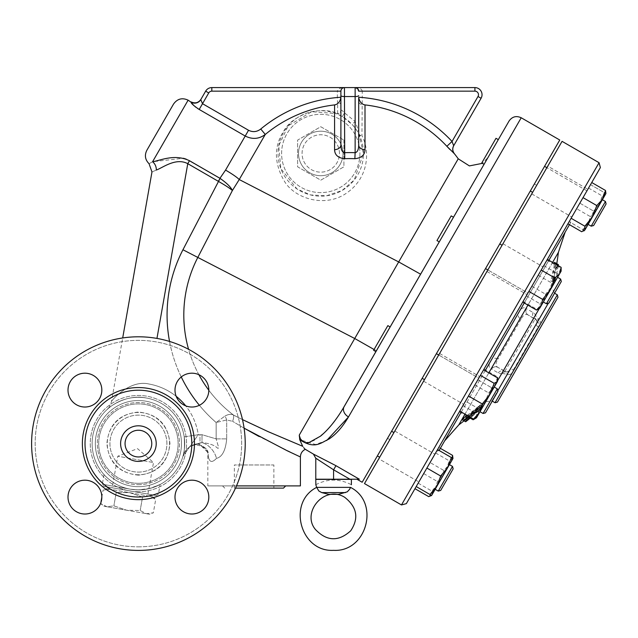 <?xml version="1.0" encoding="UTF-8"?>
<svg xmlns="http://www.w3.org/2000/svg" width="638" height="638" viewBox="0 0 638 638"><rect width="100%" height="100%" fill="white"/><g stroke="black" fill="none" stroke-linecap="round" stroke-linejoin="round"><path stroke-width="0.48" stroke-dasharray="3.19 2.39" d="M138.414 546.846A103.244 103.244 0 0 0 227.822 391.979A103.244 103.244 0 0 0 48.998 391.979A103.244 103.244 0 0 0 138.414 546.846A103.244 103.244 0 0 1 48.998 391.979A103.244 103.244 0 0 1 227.822 391.979A103.244 103.244 0 0 1 138.414 546.846M138.414 550.411A106.801 106.801 0 0 1 45.92 390.201A106.801 106.801 0 0 1 230.908 390.201A106.801 106.801 0 0 1 138.414 550.411A106.801 106.801 0 0 0 230.908 390.201A106.801 106.801 0 0 0 45.92 390.201A106.801 106.801 0 0 0 138.414 550.411M84.918 373.198A16.907 16.907 0 0 0 68.011 390.113A16.907 16.907 0 0 0 84.918 407.02A16.907 16.907 0 0 0 101.833 390.113A16.907 16.907 0 0 0 84.918 373.198A16.907 16.907 0 0 0 68.011 390.113A16.907 16.907 0 0 0 84.918 407.02A16.907 16.907 0 0 0 101.833 390.113A16.907 16.907 0 0 0 84.918 373.198M208.817 390.113A16.907 16.907 0 0 0 191.91 373.198A16.907 16.907 0 0 0 174.995 390.113A16.907 16.907 0 0 0 191.91 407.02A16.907 16.907 0 0 0 208.817 390.113A16.907 16.907 0 0 1 183.449 404.755A16.907 16.907 0 0 1 183.449 375.463A16.907 16.907 0 0 1 208.817 390.113A16.907 16.907 0 0 0 191.91 373.198A16.907 16.907 0 0 0 174.995 390.113A16.907 16.907 0 0 0 191.91 407.02A16.907 16.907 0 0 0 208.817 390.113M191.91 514.013A16.907 16.907 0 0 0 208.817 497.098A16.907 16.907 0 0 0 191.91 480.191A16.907 16.907 0 0 0 174.995 497.098A16.907 16.907 0 0 0 191.91 514.013A16.907 16.907 0 0 0 208.817 497.098A16.907 16.907 0 0 0 191.91 480.191A16.907 16.907 0 0 0 174.995 497.098A16.907 16.907 0 0 0 191.91 514.013M68.011 497.098A16.907 16.907 0 0 0 84.918 514.013A16.907 16.907 0 0 0 101.833 497.098A16.907 16.907 0 0 0 84.918 480.191A16.907 16.907 0 0 0 68.011 497.098A16.907 16.907 0 0 0 84.918 514.013A16.907 16.907 0 0 0 101.833 497.098A16.907 16.907 0 0 1 84.918 514.013A16.907 16.907 0 0 1 68.011 497.098A16.907 16.907 0 0 1 84.918 480.191A16.907 16.907 0 0 1 101.833 497.098M138.414 483.309A39.708 39.708 0 0 0 172.794 423.752A39.708 39.708 0 0 0 104.026 423.752A39.708 39.708 0 0 0 138.414 483.309A39.708 39.708 0 0 0 172.794 423.752A39.708 39.708 0 0 0 104.026 423.752A39.708 39.708 0 0 0 138.414 483.309M138.414 461.402A17.8 17.8 0 0 0 153.83 434.701A17.8 17.8 0 0 0 122.998 434.701A17.8 17.8 0 0 0 138.414 461.402A17.8 17.8 0 0 0 153.83 434.701A17.8 17.8 0 0 0 122.998 434.701A17.8 17.8 0 0 0 138.414 461.402A17.8 17.8 0 0 0 153.83 434.701A17.8 17.8 0 0 0 122.998 434.701A17.8 17.8 0 0 0 138.414 461.402M138.414 456.952A13.35 13.35 0 0 0 149.978 436.926A13.35 13.35 0 0 0 126.85 436.926A13.35 13.35 0 0 0 138.414 456.952A13.35 13.35 0 0 0 149.978 436.926A13.35 13.35 0 0 0 126.85 436.926A13.35 13.35 0 0 0 138.414 456.952A13.35 13.35 0 0 1 126.85 436.926A13.35 13.35 0 0 1 149.978 436.926A13.35 13.35 0 0 1 138.414 456.952M138.414 472.088A28.479 28.479 0 0 0 163.081 429.366A28.479 28.479 0 0 0 113.747 429.366A28.479 28.479 0 0 0 138.414 472.088A28.479 28.479 0 0 0 163.081 429.366A28.479 28.479 0 0 0 113.747 429.366A28.479 28.479 0 0 0 138.414 472.088A28.479 28.479 0 0 0 163.081 429.366A28.479 28.479 0 0 0 113.747 429.366A28.479 28.479 0 0 0 138.414 472.088A28.479 28.479 0 0 0 163.081 429.366A28.479 28.479 0 0 0 113.747 429.366A28.479 28.479 0 0 0 138.414 472.088M138.414 474.76A31.15 31.15 0 0 1 111.435 428.026A31.15 31.15 0 0 1 165.394 428.026A31.15 31.15 0 0 1 138.414 474.76A31.15 31.15 0 0 1 111.435 428.026A31.15 31.15 0 0 1 165.394 428.026A31.15 31.15 0 0 1 138.414 474.76M138.414 486.674A43.065 43.065 0 0 1 101.115 422.069A43.065 43.065 0 0 1 175.713 422.069A43.065 43.065 0 0 1 138.414 486.674A43.065 43.065 0 0 1 101.115 422.069A43.065 43.065 0 0 1 175.713 422.069A43.065 43.065 0 0 1 138.414 486.674M138.414 489.888A46.279 46.279 0 0 1 98.332 420.466A46.279 46.279 0 0 1 178.496 420.466A46.279 46.279 0 0 1 138.414 489.888A46.279 46.279 0 0 0 178.496 420.466A46.279 46.279 0 0 0 98.332 420.466A46.279 46.279 0 0 0 138.414 489.888L130.375 489.186L137.21 489.872L144.236 489.521L152.402 487.719L160.13 484.473L150.01 488.413L138.414 489.888M130.375 489.186C115.103 486.906 104.217 475.119 104.034 474.592C103.555 474.321 114.601 486.85 130.375 489.186C115.103 486.906 104.217 475.119 104.034 474.592C103.555 474.321 114.601 486.85 130.375 489.186L102.327 484.234L130.375 489.186M184.199 436.839C184.797 447.222 184.358 453.762 182.875 456.457C184.358 453.762 184.797 447.222 184.199 436.839L198.282 434.757L182.875 456.457L198.282 434.757L184.199 436.839A46.279 46.279 0 0 0 146.453 398.024C125.606 393.415 107.152 408.703 107.112 409.516C108.069 407.826 126.125 393.606 146.453 398.024C125.606 393.415 107.152 408.703 107.112 409.516C108.069 407.826 126.125 393.606 146.453 398.024A46.279 46.279 0 0 1 184.199 436.839A46.279 46.279 0 0 0 146.453 398.024A46.279 46.279 0 0 1 184.199 436.839M283.487 488.11L235.502 488.11A106.801 106.801 0 0 0 122.695 337.965L111.491 401.509C110.254 405.656 108.795 408.328 107.104 409.516M138.414 497.01A53.401 53.401 0 0 0 191.815 443.601A53.401 53.401 0 0 0 138.414 390.201A53.401 53.401 0 0 0 85.013 443.601A53.401 53.401 0 0 0 138.414 497.01M156.366 495.574L103.771 486.3L156.366 495.574L158.423 494.131L160.13 484.473M152.857 494.952L107.28 486.922L152.857 494.952L152.546 496.707L149.491 496.173L152.546 496.707L155.712 499.363L149.491 496.173L106.969 488.668L149.491 496.173L155.712 499.363L153.343 512.824L146.405 513.702L140.185 510.504L126.667 510.217L106.929 506.739L113.867 505.862L126.667 510.217L113.867 505.862L106.929 506.739L100.708 503.541L106.929 506.739L103.874 506.205L146.405 513.702L126.667 510.217L140.185 510.504L146.405 513.702L153.343 512.824L149.459 514.236L146.405 513.702L149.459 514.236M198.889 443.641L197.349 443.801L198.889 443.641C186.759 447.31 186.759 447.31 198.889 443.641C186.759 447.31 186.759 447.31 198.889 443.641L208.132 452.669L208.259 455.891L208.132 452.669L198.889 443.641M236.483 485.901L207.836 485.901L207.836 456.226C209.376 444.383 190.555 443.171 189.933 446.712L189.781 446.807M176.176 396.31A60.522 60.522 0 0 0 148.925 384.004C130.272 379.618 112.511 399.244 111.498 401.493C111.594 400.441 129.801 379.403 148.925 384.004C130.272 379.618 112.511 399.244 111.498 401.493C111.594 400.441 129.801 379.403 148.925 384.004A60.522 60.522 0 0 1 198.282 434.757A26.7 26.7 0 0 1 199.973 434.701L199.973 443.043L197.804 443.737A17.8 17.8 0 0 0 182.875 456.457A17.8 17.8 0 0 1 197.804 443.737L202.007 442.589L202.007 434.701L202.007 442.589C218.276 444.271 217.486 450.739 218.611 447.374L216.146 438.872L218.611 447.374C217.486 450.739 218.276 444.271 202.007 442.589L199.973 443.043L199.973 434.701L202.007 434.701L216.146 438.872L226.697 438.872L216.146 438.872L216.146 422.515L226.697 419.948L232.583 421.327L226.697 419.948L216.146 422.515L224.903 416.12L216.146 422.515A142.226 142.226 0 0 1 182.947 249.753L220.086 178.401C226.737 183.05 230.844 187.086 232.391 190.507C230.039 188.401 225.35 185.339 218.308 181.312L220.086 178.401M156.956 338.427L187.771 163.679C175.737 157.267 162.554 167.938 156.31 170.043C150.544 172.643 150.544 172.643 156.31 170.043A8.9 7.568 -110.9 0 0 152.578 161.725C147.904 164.381 147.904 164.381 152.578 161.725L183.393 158.272M186.248 159.165L219.943 178.305L225.557 170.091A17.8 2.121 30 0 1 239.234 179.541L232.391 190.507L197.812 257.433A125.495 125.495 0 0 0 233.452 415.019C231.131 413.839 228.276 414.206 224.903 416.12C228.276 414.206 231.123 413.839 233.452 415.019A125.495 125.495 0 0 1 208.817 390.225M218.236 181.272L187.771 163.679L189.486 160.72M208.259 455.891C209.2 462.327 211.944 463.148 216.481 458.363C222.184 456.999 225.589 450.5 226.697 438.872C225.589 450.5 222.184 456.999 216.481 458.363A17.8 13.318 -126.2 0 0 202.007 442.589A17.8 13.318 -126.2 0 1 216.481 458.363C211.944 463.148 209.2 462.327 208.259 455.891M198.897 374.713A125.495 125.495 0 0 1 188.577 349.313M326.712 440.483L315.531 444.471L299.724 439.702L299.334 434.988L398.686 261.931L239.234 179.541L265.264 134.458C259.084 139.092 252.401 139.61 245.223 136.03L199.2 109.457L202.517 103.699L248.541 130.272L225.557 170.091M521.214 117.767L348.492 416.933A8.9 6.659 30 0 1 344.113 406.709L376.468 350.685L375.918 351.626L376.468 350.685L354.959 338.634L182.947 249.753M300.402 456.967L259.028 436.472M244.099 428.17L232.583 421.327L244.099 428.17M207.836 485.901L300.402 485.901M285.696 485.901L222.542 485.901L285.696 485.901M273.877 488.11L234.361 488.11L273.877 488.11L273.877 464.966L234.361 464.966L273.877 464.966M242.488 419.605L233.452 415.019A8.422 3.557 -62.6 0 1 232.583 421.327A8.422 3.557 -62.6 0 0 233.452 415.019C256.301 427.101 288.95 440.81 302.619 446.106L302.627 446.114M299.334 434.988L300.921 439.47L302.54 441.313L304.43 442.333L309.438 442.373L314.997 440.021L324.901 432.205L329.28 427.596L337.933 416.486L342.191 409.955M303.824 447.796L302.731 446.313M559.757 140.017L362.169 482.248M356.897 479.21L349.887 479.21L333.586 469.799L317.836 459.408M332.669 463.818L313.473 454.12L335.955 465.692L333.586 469.799L333.586 479.21L349.887 479.21M315.786 479.21L333.586 479.21M317.565 479.21L349.608 479.21L317.565 479.21M317.198 459.033L315.786 458.22M385.089 335.748L390.161 326.959L387.848 325.627L373.605 350.294L387.848 325.627L373.605 350.294L375.918 351.626L390.161 326.959M439.271 241.898L453.514 217.231L439.271 241.898L453.514 217.231L439.271 241.898L453.514 217.231L451.202 215.899L436.958 240.566L451.202 215.899L436.958 240.566L439.271 241.898M498.31 139.642L486.156 160.696M420.617 274.204L398.686 261.931L458.236 158.798M226.697 419.948A8.422 4.665 -115.1 0 0 224.903 416.12A8.422 4.665 -115.1 0 1 226.697 419.948L226.697 438.872L226.697 419.948M197.613 108.476L195.818 107.216M195.164 106.706L194.119 105.828M191.193 102.646L191.201 101.944M248.541 130.272C252.871 132.393 256.947 131.97 260.759 129.012L265.264 134.458A132.632 132.632 0 0 1 337.661 104.592L337.335 97.518L340.891 97.518L340.891 110.238C341.194 109.752 342.383 110.597 344.456 112.774L355.135 121.539C357.105 126.38 358.285 130.184 358.692 132.951L358.692 97.518L362.256 97.518L361.929 135.647C370.279 151.182 368.644 177.803 346.785 192.947C324.503 208.682 293.903 197.947 284.237 180.961C273.83 162.706 273.838 145.799 284.253 130.24C288.432 122.879 296.574 116.937 308.696 112.4C320.404 109.648 330.053 110.023 337.661 113.524L337.661 104.592A3.557 3.533 -0 0 0 340.891 101.067M260.759 129.012A139.706 139.706 0 0 1 337.335 97.518L337.335 91.154L211.824 91.154A3.557 3.557 0 0 0 208.738 92.933L202.517 103.699L200.771 99.616A7.122 7.066 -150 0 1 191.065 102.176M208.738 92.933L205.659 91.154A7.122 7.122 0 0 1 211.824 87.589L344.456 87.589L341.936 88.634L340.915 90.755L340.891 145.097M358.692 145.097L358.692 132.951A3.557 3.557 0 0 0 359.066 134.53C358.309 132.544 356.124 129.315 352.487 124.849L342.63 116.754L336.059 113.564A3.557 2.64 111 0 0 337.661 113.524A3.557 3.294 0 0 0 340.891 110.238L340.891 91.154L337.335 91.154C337.765 88.993 340.142 87.805 344.456 87.589L474.919 87.589A7.122 7.122 0 0 1 481.084 98.268L478.006 96.49A3.557 3.557 0 0 0 474.919 91.154L362.256 91.154L362.256 97.518A139.706 139.706 0 0 1 452.039 141.461L452.661 143.359M358.692 91.154A3.557 3.557 0 0 0 355.135 87.589C359.449 87.805 361.826 88.993 362.256 91.154L358.692 91.154L357.655 88.634L355.135 87.589L355.135 96.553L344.456 96.553A3.557 0.925 0 0 1 340.891 95.636M342.949 87.924L344.456 87.589A3.557 3.557 0 0 0 340.891 91.154L341.936 88.634L344.456 87.589L344.456 112.774A3.557 0.486 -59.2 0 0 342.63 116.754M452.749 143.63L453.682 145.735A7.122 7.114 30 0 0 454.28 153.718L449.87 149.475M478.006 96.49L452.039 141.461L446.863 146.285A132.632 132.632 0 0 0 361.929 104.592A3.557 3.533 -0 0 1 358.692 101.067M358.692 132.951A3.557 2.704 0 0 0 361.929 135.647A3.557 2.496 -26.3 0 1 359.066 134.53L359.066 134.53A3.557 3.557 153.7 0 1 358.692 132.951M336.059 113.564A3.557 3.557 0 0 0 340.891 110.238A3.557 3.557 0 0 1 336.059 113.564L311.671 111.714L288.169 125.838L278.734 145.799L280.848 168.679L297.005 188.96L310.578 194.941L326.544 195.778L342.127 190.451L354.242 179.988L363.485 153.455A42.722 42.722 0 0 0 299.397 116.459A42.722 42.722 0 0 0 299.397 190.451A42.722 42.722 0 0 0 363.485 153.455L359.066 134.53M359.92 153.455A39.165 39.165 0 0 1 301.184 187.365A39.165 39.165 0 0 1 301.184 119.537A39.165 39.165 0 0 1 359.92 153.455A39.165 39.165 0 0 1 301.184 187.365A39.165 39.165 0 0 1 301.184 119.537A39.165 39.165 0 0 1 359.92 153.455M339.456 153.455A18.693 18.693 0 0 0 311.416 137.266A18.693 18.693 0 0 0 311.416 169.644A18.693 18.693 0 0 0 339.456 153.455A18.693 18.693 0 0 0 311.416 137.266A18.693 18.693 0 0 0 311.416 169.644A18.693 18.693 0 0 0 339.456 153.455M320.762 131.205A22.25 22.25 0 0 0 301.495 164.58A22.25 22.25 0 0 0 340.03 164.58A22.25 22.25 0 0 0 320.762 131.205A22.25 22.25 0 0 1 340.03 164.58A22.25 22.25 0 0 1 301.495 164.58A22.25 22.25 0 0 1 320.762 131.205M343.906 140.097L343.906 166.813L320.762 180.171L297.619 166.813L297.619 140.097L320.762 126.731L343.906 140.097L320.762 126.731L297.619 140.097L297.619 166.813L320.762 180.171L343.906 166.813L343.906 140.097M358.692 95.636A3.557 0.925 0 0 1 355.135 96.553L355.135 121.539A3.557 0.694 138 0 0 352.487 124.849M389.523 434.869L377.369 455.923L389.523 434.869M384.491 443.585L377.369 455.923L384.491 443.585M424.254 374.713L436.408 353.667L424.254 374.713M485.518 268.598L499.761 243.939L485.518 268.598L499.761 243.939L485.518 268.598L527.913 293.073L542.156 268.415L527.913 293.073L542.156 268.415L527.913 293.073L487.831 269.938M532.403 187.397L544.557 166.343L532.403 187.397M537.435 178.68L544.557 166.343L537.435 178.68M436.408 353.667L422.165 378.326L436.408 353.667L478.803 378.143L464.56 402.801L478.803 378.143L464.56 402.801L478.803 378.143L438.721 354.999M534.389 183.951L387.537 438.314L534.389 183.951L536.702 185.283L389.85 439.646L536.702 185.283M562.07 141.349L364.481 483.58M425.937 377.146L439.606 353.46L425.937 377.146M494.952 257.6L486.938 271.477L494.952 257.6M545.41 170.202L531.741 193.888L545.41 170.202M547.755 166.135L531.741 193.888L547.755 166.135L587.837 189.279L547.755 166.135M500.615 247.791L486.938 271.477L500.615 247.791M431.599 367.329L423.592 381.205L431.599 367.329M381.141 454.735L394.81 431.049L381.141 454.735M378.797 458.794L394.81 431.049L378.797 458.794L418.871 481.937L378.797 458.794M401.477 504.945L599.066 162.714M600.374 167.579L406.342 503.637M430.076 462.534L414.971 488.692L430.076 462.534L443.841 470.477L449.854 463.882L452.103 457.956M437.564 449.567L416.207 486.563L437.564 449.567L451.329 457.51L447.637 467.71L440.651 476.012L436.958 486.212L429.964 494.506L431.623 495.463L452.98 458.467L451.329 457.51M483.596 369.841L459.767 411.103L483.596 369.841M541.199 270.065L522.697 302.101L547.364 259.387L541.199 270.065L554.964 278.009L550.45 289.644L542.627 299.374L541.199 305.666L536.462 310.052M576.64 208.682L591.745 182.524L576.64 208.682L590.397 216.633L587.694 225.134L581.681 231.73M569.152 221.649L590.509 184.653L569.152 221.649L582.909 229.6L589.903 221.306L593.595 211.098L600.581 202.804L604.274 192.604L600.581 202.804L593.595 211.098L589.903 221.306L582.909 229.6L584.567 230.557L569.152 221.649M523.12 301.375L546.941 260.113L523.12 301.375L536.885 309.326L542.898 302.723L545.602 294.222L553.21 284.859L557.516 273.582L560.762 271.772L560.706 268.056L558.003 276.565L551.99 283.16L547.683 294.429L540.075 303.792L540.131 307.516L536.885 309.326M465.517 401.15L484.011 369.115L459.352 411.837L465.517 401.15L479.282 409.102L487.097 399.372L491.611 387.737L496.348 383.35L491.611 387.737L487.097 399.372L479.282 409.102L477.846 415.394L479.282 409.102L465.517 401.15M570.109 219.99L436.607 451.225L570.109 219.99L570.763 222.423L569.455 224.68M548.903 260.272L524.245 302.994M485.135 370.726L461.314 411.996M439.103 450.452L570.763 222.423M458.778 424.908L491.156 368.82C488.381 367.384 488.445 364.434 491.348 359.968L565.164 232.12L491.348 359.968A5.343 4.067 30 0 1 498.007 359.122C495.471 363.006 495.375 365.726 497.712 367.289L506.229 371.89L508.047 371.627L509.73 370.136L536.438 323.889L536.885 321.68L536.199 319.973A5.343 1.228 -36.8 0 0 539.102 319.152L540.92 323.227L557.325 294.828M527.961 314.893A5.343 4.968 116.1 0 1 526.015 308.449L533.033 312.484L535.657 314.813A5.343 5.16 143.2 0 0 536.199 319.973L527.961 314.893C525.441 313.649 523.128 315.1 521.031 319.231A5.343 4.067 30 0 1 518.439 313.043C520.855 308.306 523.375 306.766 526.015 308.449L558.402 252.353M552.596 262.401L527.929 305.124M488.828 372.863L464.998 414.126M556.017 263.239A253.749 253.749 0 0 1 555.02 268.829L555.754 269.252A251.093 217.446 30 0 0 556.743 263.661L556.017 263.239M557.365 265.153A241.052 120.526 -150 0 1 554.382 272.57A251.085 125.542 30 0 1 553.864 282.546A255.535 255.535 0 0 0 555.132 277.115L555.857 277.538A253.453 219.496 30 0 1 554.566 282.953L552.341 281.669A247.568 214.4 -150 0 0 554.988 272.92A255.966 221.673 30 0 0 556.105 263.295L554.446 262.33A254.179 220.126 -150 0 1 553.353 271.979A245.726 212.805 30 0 1 550.714 280.736L552.955 282.028A251.659 217.941 -150 0 0 554.239 276.605L553.513 276.182A253.749 253.749 0 0 1 552.253 281.621A249.275 124.633 -150 0 0 552.739 271.629A239.154 119.577 30 0 0 555.714 264.204M464.001 420.801L464.049 420.825A254.546 254.546 0 0 0 477.423 409.429L481.77 405.361L477.312 409.365A254.426 254.426 0 0 1 466.314 418.847C463.324 421.327 463.363 421.343 466.426 418.903A254.538 254.538 0 0 0 476.028 410.681L477.423 409.429L479.042 410.362L477.647 411.614A256.316 256.316 0 0 1 470.884 417.523M468.069 419.86C465.022 422.3 464.982 422.284 467.965 419.796L466.314 418.847C463.324 421.327 463.363 421.343 466.426 418.903L467.901 419.756M464.807 417.029L462.056 419.637L463.571 420.546L468.3 416.702L467.925 416.486A253.629 253.629 0 0 0 478.779 406.924C481.403 404.221 481.235 404.125 478.285 406.637A253.079 253.079 0 0 1 467.423 416.191L466.825 415.848L465.198 416.742M468.483 416.805L469.074 417.148A254.873 254.873 0 0 0 479.904 407.57C482.854 405.05 483.014 405.146 480.398 407.857L478.779 406.924C481.403 404.221 481.235 404.125 478.285 406.637L479.904 407.57C482.854 405.05 483.014 405.146 480.398 407.857A255.415 255.415 0 0 1 469.576 417.435L469.951 417.651L465.23 421.511L463.754 420.657L464.95 419.517A248.637 222.798 -150 0 0 475.302 410.067L475.174 409.995A254.179 227.766 -150 0 1 463.706 418.799L462.079 419.684L463.754 420.657L468.483 416.805L466.825 415.848M467.12 415.354A254.426 227.981 30 0 0 477.982 406.837L480.861 404.835L478.811 407.315A249.817 223.858 30 0 1 467.287 417.946L464.95 419.517L465.373 419.764L463.706 418.799M469.488 416.718A255.966 229.361 30 0 0 476.801 410.928L476.929 411.008A250.455 224.432 30 0 1 470.334 417.204M497.776 380.415L485.446 401.773L501.484 373.988L498.166 372.887L491.156 368.82A5.343 4.968 -56.2 0 1 497.712 367.289M548.281 303.257L539.102 319.152A5.343 2.751 30 0 1 535.657 314.813L539.373 308.369M467.965 419.796A256.205 256.205 0 0 0 478.923 410.298L483.365 406.286L481.762 405.361A254.546 254.546 0 0 0 485.446 401.773L491.89 400.927L497.8 390.687M495.024 402.738L511.413 374.346L506.971 374.801A5.343 2.751 -150 0 0 501.484 373.988A5.343 5.16 96.8 0 1 506.229 371.89A5.343 1.228 -83.2 0 1 506.971 374.801L491.89 400.927L492.249 401.135M557.979 297.26L497.457 402.084M536.885 321.68A5.343 2.113 173.1 0 0 540.92 323.227L538.113 327.055L513.319 370L511.413 374.346A5.343 2.113 66.9 0 0 508.047 371.627M533.033 312.484A5.343 5.136 120 0 0 535.13 319.024A3.557 3.557 0 0 1 536.438 323.889L509.73 370.136A3.557 3.557 0 0 1 504.873 371.436L498.031 367.488A5.343 4.968 -60 0 0 491.459 369.019M498.166 372.887A5.343 5.136 120 0 1 504.873 371.436A3.557 3.557 0 0 0 509.73 370.136L509.371 370.654L509.73 370.136A5.343 2.105 30 0 1 513.319 370M504.873 371.436L535.13 319.024L528.288 315.076A5.343 4.968 120 0 1 526.334 308.617M538.113 327.055A5.343 2.105 -150 0 1 536.438 323.889A3.557 3.557 0 0 0 535.13 319.024M470.661 417.396A251.627 225.477 -150 0 0 480.43 408.248L482.464 405.76L479.601 407.77A256.205 229.576 -150 0 1 468.778 416.303M465.23 421.511L463.571 420.546M469.951 417.651L468.3 416.702M469.576 417.435L467.925 416.486M469.074 417.148L467.423 416.191M483.221 406.199L479.042 410.362A256.332 256.332 0 0 0 483.373 406.286L481.61 405.274M478.883 410.274L477.264 409.341M554.566 282.953L552.955 282.028M552.341 281.669L550.714 280.736M558.21 265.647A252.895 219.009 -150 0 1 557.389 270.201A256.332 256.332 0 0 1 555.857 277.538L554.239 276.605A254.546 254.546 0 0 1 551.703 287.02L554.55 293.225M555.132 277.115L553.513 276.182M553.864 282.546L552.253 281.621M554.382 272.57L552.739 271.629M554.988 272.92L553.353 271.979M556.105 263.295L558.386 264.611M557.668 264.196L556.743 263.661M555.02 268.829L555.754 269.252A254.546 254.546 0 0 0 556.759 263.669M556.655 269.778A255.535 255.535 0 0 0 557.492 265.233M418.871 481.937L434.893 454.184L418.871 481.937M471.681 390.472L463.674 404.348L471.681 390.472M540.697 270.935L527.02 294.62L540.697 270.935M587.837 189.279L571.815 217.032L587.837 189.279M535.035 280.744L527.02 294.62L535.035 280.744M466.019 400.281L479.688 376.595L466.019 400.281M477.846 379.793L491.611 387.737L477.846 379.793M484.011 369.115L497.776 377.058L496.348 383.35L497.776 377.058L497.776 380.87L494.649 386.293L488.636 392.888L484.33 404.157L476.722 413.52L476.777 417.244L475.661 418.305L476.419 417.874L477.846 415.394L473.109 419.78M474.752 418.719L477.846 415.394L476.419 417.874L494.649 386.293L497.353 377.784M459.352 411.837L470.198 418.097M487.097 399.372L477.846 415.394L487.097 399.372M497.297 388.821L483.062 413.488L485.494 412.834L497.951 391.254L485.494 412.834L497.951 391.254L497.297 388.821L483.062 413.488L497.297 388.821L494.219 387.043L479.975 411.709L489.864 394.587M546.941 260.113L560.706 268.056M543.751 265.639L557.516 273.582M531.837 286.271L545.602 294.222M590.509 184.653L605.925 193.553L590.509 184.653M579.83 203.155L593.595 211.098L579.83 203.155L572.709 215.484L586.952 190.818L579.83 203.155M574.798 211.872L586.952 190.818L574.798 211.872M528.87 291.422L542.627 299.374M462.957 405.577L476.722 413.52M474.871 384.945L488.636 392.888M416.207 486.563L429.964 494.506M426.886 468.061L419.764 480.398L426.886 468.061L440.651 476.012M435.602 452.956L449.367 460.907L445.061 472.176L437.453 481.538L434.749 490.04L428.736 496.643M423.696 473.587L437.453 481.538M452.98 457.598L452.613 459.097L449.367 460.907M438.8 447.429L440.34 448.323M431.918 459.344L419.764 480.398L431.918 459.344M526.31 295.849L540.075 303.792M538.225 275.217L551.99 283.16M588.547 188.05L602.312 195.994L598.005 207.27L590.397 216.633M605.925 192.684L605.558 194.183L602.312 195.994M561.129 267.33L559.701 273.622L554.964 278.009M418.161 483.165L431.926 491.116L439.534 481.754L443.841 470.477M431.527 495.407L431.982 494.833L431.926 491.116M558.003 276.565L539.772 308.146L558.003 276.565M555.483 280.927L543.329 301.973L555.483 280.927M605.925 193.553L584.567 230.557M595.246 212.055L602.368 199.718L595.246 212.055M592.479 216.84L590.214 220.772M539.014 308.577L539.772 308.146L561.129 271.142M543.329 301.973L557.572 277.315L543.329 301.973L546.415 303.76L560.65 279.093L546.415 303.76L560.65 279.093L557.572 277.315M442.301 476.961L435.18 489.298L442.301 476.961M436.958 486.212L447.637 467.71M431.623 495.463L452.98 458.467M449.854 463.882L431.982 494.833M447.334 468.244L435.18 489.298L438.266 491.077L452.501 466.41L438.266 491.077L452.501 466.41L449.423 464.631L447.334 468.244M559.478 284.684L548.84 303.106L559.478 284.684M598.324 213.834L591.211 226.171L598.324 213.834M599.872 214.727L593.643 225.517L599.872 214.727M488.875 150.64L481.754 162.977L488.875 150.64M591.211 226.171L605.446 201.504L606.1 203.937L593.643 225.517L591.211 226.171L588.124 224.385M481.754 162.977L495.997 138.31M560.65 279.093L561.304 281.525L548.84 303.106L546.415 303.76M446.927 479.632L440.699 490.423L446.927 479.632M452.501 466.41L453.155 468.842L440.699 490.423L438.266 491.077M317.565 479.385L349.608 479.385L317.565 479.385M351.386 479.385L315.786 479.385M345.453 492.584L348.348 490.981L350.477 487.368L316.695 487.36L317.421 489.155L319.925 491.85L328.729 494.338L338.443 494.338L333.586 494.338L338.443 494.338L345.453 492.584L321.719 492.584M316.679 487.32L316.193 485.741M316.057 485.39L315.842 484.856M107.28 486.922L106.969 488.668L103.085 490.088L110.023 489.21L116.244 492.408L129.761 492.688L142.553 497.042L149.491 496.173L142.553 497.042L129.761 492.688L116.244 492.408L110.023 489.21L103.085 490.088L101.825 497.209M100.844 502.784L100.708 503.541L103.874 506.205M116.244 492.408L113.867 505.862L116.244 492.408M142.553 497.042L140.185 510.504L142.553 497.042M147.928 494.083L112.208 487.791L147.928 494.083L153.495 462.534L117.775 456.234L153.495 462.534L137.521 448.65L117.775 456.234L112.208 487.791M138.414 491.762A48.153 48.153 0 0 1 96.713 419.525A48.153 48.153 0 0 1 180.115 419.525A48.153 48.153 0 0 1 138.414 491.762A48.153 48.153 0 0 0 180.115 419.525A48.153 48.153 0 0 0 96.713 419.525A48.153 48.153 0 0 0 138.414 491.762M138.414 484.689A41.087 41.087 0 0 0 173.991 423.066A41.087 41.087 0 0 0 102.83 423.066A41.087 41.087 0 0 0 138.414 484.689A41.087 41.087 0 0 1 102.83 423.066A41.087 41.087 0 0 1 173.991 423.066A41.087 41.087 0 0 1 138.414 484.689M138.414 387.561A56.04 56.04 0 0 1 186.95 471.626A56.04 56.04 0 0 1 89.878 471.626A56.04 56.04 0 0 1 138.414 387.561M197.804 443.737A17.8 17.8 0 0 0 182.875 456.457A17.8 17.8 0 0 1 197.804 443.737M199.367 405.282A142.226 142.226 0 0 0 216.146 422.515L216.146 438.872L202.007 434.701L199.973 434.701A26.7 26.7 0 0 0 198.282 434.757A60.522 60.522 0 0 0 185.714 405.848M169.541 341.442A142.226 142.226 0 0 0 181.264 376.97M188.122 100.166L152.578 161.725M335.955 465.692L359.369 479.21M374.059 349.504L376.468 350.685M211.824 91.154L211.824 87.589M474.919 87.589L474.919 91.154M521.031 319.231L498.007 359.122M479.601 407.77L477.982 406.837M480.43 408.248L478.811 407.315M468.93 418.895L467.287 417.946M478.923 410.298L477.312 409.365M477.647 411.614L476.028 410.681M138.414 475.143C119.258 473.268 108.747 462.757 106.881 443.601C108.747 424.453 119.258 413.942 138.414 412.068C157.57 413.942 168.081 424.453 169.947 443.601C168.081 462.757 157.57 473.268 138.414 475.143C157.57 473.268 168.081 462.757 169.947 443.601C168.081 424.453 157.57 413.942 138.414 412.068C119.258 413.942 108.747 424.453 106.881 443.601C108.747 462.757 119.258 473.268 138.414 475.143M104.026 474.584L102.327 484.234L103.771 486.3M208.132 452.669L208.155 452.813C207.844 449.415 204.24 446.417 197.349 443.801C204.24 446.409 207.836 449.415 208.155 452.813L208.132 452.669M224.743 488.11L222.542 485.901M484.067 164.309L482.392 163.344L488.11 157.315M234.361 488.11L234.361 464.966M389.85 439.646L387.537 438.314M439.04 450.58L436.607 451.225M482.464 405.76L480.853 404.835M477.256 410.617L475.629 409.684M482.32 405.68L480.709 404.747M394.81 431.049L434.893 454.184L394.81 431.049M439.606 353.46L479.688 376.595L439.606 353.46M423.592 381.205L463.674 404.348L423.592 381.205M502.959 243.732L543.042 266.867L502.959 243.732M486.938 271.477L527.02 294.62L486.938 271.477M531.741 193.888L571.815 217.032L531.741 193.888M424.477 379.666L422.165 378.326M483.062 413.488L479.975 411.709M502.074 245.271L499.761 243.939M586.952 190.818L546.87 167.682L586.952 190.818M532.626 192.349L530.314 191.009M391.612 431.256L393.925 432.588M377.369 455.923L379.682 457.255M315.786 484.728C327.653 478.572 339.52 478.572 351.386 484.728"/><path stroke-width="0.96" d="M146.828 150.321L173.528 104.074L146.828 150.321C144.387 155.313 145.129 159.779 149.053 163.711L151.972 171.957L122.695 337.965A106.801 106.801 0 0 0 31.9 451.481A106.801 106.801 0 0 0 138.414 550.411A106.801 106.801 0 0 0 230.908 390.201A106.801 106.801 0 0 0 45.92 390.201A106.801 106.801 0 0 0 138.414 550.411A106.801 106.801 0 0 0 235.502 488.11L283.487 488.11L285.696 485.901M101.833 497.098A16.907 16.907 0 0 1 76.464 511.748A16.907 16.907 0 0 1 76.464 482.456A16.907 16.907 0 0 1 101.833 497.098A16.907 16.907 0 0 0 84.918 480.191A16.907 16.907 0 0 0 68.011 497.098M191.91 480.191A16.907 16.907 0 0 1 206.553 505.551A16.907 16.907 0 0 1 177.26 505.551A16.907 16.907 0 0 1 191.91 480.191M174.995 390.113A16.907 16.907 0 0 1 200.364 375.463A16.907 16.907 0 0 1 200.364 404.755A16.907 16.907 0 0 1 174.995 390.113M84.918 407.02A16.907 16.907 0 0 1 70.276 381.652A16.907 16.907 0 0 1 99.56 381.652A16.907 16.907 0 0 1 84.918 407.02M138.414 497.01A53.401 53.401 0 0 0 191.815 443.601A53.401 53.401 0 0 0 138.414 390.201A53.401 53.401 0 0 0 85.013 443.601A53.401 53.401 0 0 0 138.414 497.01M138.414 461.402A17.8 17.8 0 0 0 153.83 434.701A17.8 17.8 0 0 0 122.998 434.701A17.8 17.8 0 0 0 138.414 461.402M138.414 456.952A13.35 13.35 0 0 0 149.978 436.926A13.35 13.35 0 0 0 126.85 436.926A13.35 13.35 0 0 0 138.414 456.952M84.918 373.198A16.907 16.907 0 0 1 99.56 398.567A16.907 16.907 0 0 1 70.276 398.567A16.907 16.907 0 0 1 84.918 373.198M191.91 514.013A16.907 16.907 0 0 1 177.26 488.644A16.907 16.907 0 0 1 206.553 488.644A16.907 16.907 0 0 1 191.91 514.013M152.578 161.725A8.9 7.568 69.1 0 1 156.31 170.043C150.544 172.643 150.544 172.643 156.31 170.043C162.515 167.953 175.753 157.259 187.771 163.679L189.486 160.72C174.262 153.439 159.747 160.808 152.578 161.725C147.904 164.381 147.904 164.381 152.578 161.725L188.122 100.166L191.065 102.176C191.065 103.356 193.777 105.788 199.2 109.457L197.613 108.476M188.577 349.313A125.495 125.495 0 0 1 197.812 257.433L232.391 190.507C230.844 187.086 226.737 183.05 220.086 178.401L218.308 181.312C225.35 185.339 230.039 188.401 232.391 190.507L239.234 179.541L398.686 261.931L299.334 434.988C298.72 438.745 304.892 444.558 309.278 442.405L320.507 436.153C328.714 429.374 336.585 419.557 344.113 406.709L375.918 351.626L344.113 406.709A8.9 6.659 30 0 0 348.492 416.933L326.712 440.483M173.528 104.074C177.324 98.77 182.189 97.47 188.122 100.166M183.393 158.272L186.248 159.165M208.817 390.225A125.495 125.495 0 0 1 198.897 374.713M220.086 178.401L182.947 249.753L354.959 338.634L374.059 349.504M334.583 104.911C338.052 104.257 340.15 101.697 340.891 97.247A139.706 139.706 0 0 0 260.759 129.012C256.915 131.97 252.847 132.393 248.541 130.272L202.517 103.699L199.2 109.457L245.223 136.03L225.557 170.091A17.8 2.121 -150 0 1 239.234 179.541L265.264 134.458A132.632 132.632 0 0 1 334.583 104.911L334.583 149.731C334.759 155.002 338.132 157.993 344.727 158.71A103.444 99.919 0 0 1 354.864 158.71C361.435 158.009 364.816 155.018 365.008 149.731L365.008 104.911A132.632 132.632 0 0 1 446.863 146.285L454.328 153.63C452.501 151.086 452.302 148.423 453.738 145.639L481.084 98.268A7.122 7.122 0 0 0 474.919 87.589L211.824 87.589A7.122 7.122 0 0 0 205.659 91.154L200.771 99.616L205.659 91.154L208.738 92.933A3.557 3.557 0 0 1 211.824 91.154L340.891 91.154A3.557 3.557 0 0 1 344.456 87.589A3.557 3.557 0 0 0 340.891 91.154L340.891 145.097A7.122 4.665 0 0 1 334.583 149.731M225.557 170.091L219.943 178.305L189.486 160.72M248.541 130.272L245.223 136.03C252.361 139.618 259.036 139.092 265.264 134.458L260.759 129.012M259.028 436.472L244.099 428.17L287.124 450.723L300.402 456.967L300.402 485.901L236.483 485.901M299.334 434.988L299.724 439.702L302.619 446.106C305.666 450.093 305.666 450.093 302.619 446.106L299.724 439.702C314.941 449.623 320.555 442.892 328.969 439.072C336.074 434.342 342.582 426.966 348.492 416.933L521.214 117.767C516.27 115.518 512.218 116.602 509.06 121.021L342.191 409.955M333.586 479.21L333.586 469.799L349.887 479.21L315.786 479.21L315.786 458.22L333.586 469.799L335.955 465.692L313.473 454.128L304.98 449.112M304.876 449L303.824 447.796M302.731 446.313L268.183 431.671L242.488 419.605M349.887 479.21L359.369 479.21L356.897 479.21L362.169 482.248L559.757 140.017L521.214 117.767M317.836 459.408L317.198 459.033M376.468 350.685L390.161 326.959L375.918 351.626L373.605 350.294L387.848 325.627L390.161 326.959L376.468 350.685L439.271 241.898L436.958 240.566L451.202 215.899L453.514 217.231L484.067 164.309L385.089 335.748M498.31 139.642L495.997 138.31L498.31 139.642L509.06 121.021M390.161 326.959L484.067 164.309L481.754 162.977L495.997 138.31M486.156 160.696L484.067 164.309M481.754 162.977L482.392 163.344L469.393 165.904L458.236 158.798L398.686 261.931L420.617 274.204M195.818 107.216L195.164 106.706M194.119 105.828L191.193 102.646M355.135 87.589L357.655 88.634L358.692 91.154A3.557 3.557 0 0 0 355.135 87.589L355.135 152.713C357.44 152.155 358.628 149.619 358.692 145.097L358.692 97.247C359.433 101.697 361.539 104.257 365.008 104.911M358.692 91.154L474.919 91.154A3.557 3.557 0 0 1 478.006 96.49L481.084 98.268L453.682 145.735L452.039 141.461L446.863 146.285M354.864 158.71L355.135 152.713A108.962 105.254 180 0 0 344.456 152.713C342.143 152.147 340.955 149.603 340.891 145.097M340.891 97.518L340.891 91.154M208.738 92.933L202.517 103.699L200.771 99.616A7.122 7.066 30 0 1 191.065 102.176M340.891 95.636A3.557 0.925 0 0 0 344.456 96.553L344.727 158.71M358.692 145.097A7.122 4.665 180 0 0 365.008 149.731M453.682 145.735A7.122 7.114 -150 0 0 454.28 153.718M449.87 149.475L447.142 146.581M358.692 97.518L358.692 97.247A139.706 139.706 0 0 1 452.039 141.461L478.006 96.49M364.481 483.58L562.07 141.349L599.066 162.714L401.477 504.945L364.481 483.58M401.477 504.945L406.342 503.637L600.374 167.579L599.066 162.714M569.455 224.68L548.903 260.272M524.245 302.994L485.135 370.726M461.314 411.996L439.103 450.452M556.759 263.669A254.546 254.546 0 0 0 558.402 252.353L552.596 262.401M527.929 305.124L488.828 372.863M464.998 414.126L458.778 424.908L444.638 440.874M555.714 264.204A239.154 119.577 30 0 0 556.017 263.239L554.446 262.33M463.706 418.799C461.298 420.187 461.792 419.501 465.198 416.742L464.807 417.029M468.778 416.303A256.205 229.576 -150 0 1 466.864 417.699L465.198 416.742A254.426 227.981 30 0 0 467.12 415.354M539.373 308.369L497.776 380.415M554.55 293.225L557.325 294.828L495.024 402.738L492.249 401.135M495.024 402.738L497.457 402.084L557.979 297.26L557.325 294.828M466.864 417.699C463.467 420.474 462.973 421.16 465.373 419.764A255.966 229.361 30 0 0 469.488 416.718M463.754 420.649L465.373 419.764L466.601 420.474L465.413 421.606L462.079 419.684M470.334 417.204A250.455 224.432 30 0 1 466.601 420.474L468.93 418.895A251.627 225.477 -150 0 0 470.661 417.396M470.884 417.523A256.316 256.316 0 0 1 468.069 419.86C465.022 422.3 464.982 422.284 467.965 419.796M465.66 421.758L464.049 420.825A254.546 254.546 0 0 1 458.778 424.9M558.21 265.647A252.895 219.009 -150 0 0 558.386 264.611L557.668 264.196A241.052 120.526 -150 0 1 557.365 265.153M557.492 265.233A255.535 255.535 0 0 0 557.668 264.196L556.017 263.239M470.198 418.097L473.109 419.78L474.752 418.719M592.479 216.84L596.785 205.572L602.798 198.976L605.502 190.467L605.925 193.553L602.798 198.976L584.926 229.919L584.871 226.203L592.479 216.84L590.214 220.772M583.02 197.628L596.785 205.572M571.106 218.26L584.871 226.203M567.916 223.786L581.681 231.73L584.926 229.919L583.81 230.988M522.697 302.101L536.462 310.052L541.199 305.666L542.627 299.374L550.45 289.644L554.964 278.009L559.701 273.622L561.129 267.33L547.364 259.387M528.87 291.422L542.627 299.374M497.776 380.001L497.417 381.508L476.419 417.874L473.532 419.054L479.545 412.451L482.256 403.95L489.864 394.587L494.163 383.318L497.417 381.508L497.776 380.001L497.353 377.784L483.596 369.841M459.767 411.103L473.532 419.054M437.564 449.567L452.98 458.467L447.637 467.71L451.329 457.51M440.34 448.323L452.557 455.373L452.98 458.467L449.854 463.882M452.103 457.956L452.557 455.373M591.745 182.524L605.502 190.467M541.199 270.065L554.964 278.009M480.398 375.367L494.163 383.318M468.491 395.999L482.256 403.95M440.651 476.012L447.637 467.71L436.958 486.212L440.651 476.012L426.886 468.061M429.964 494.506L436.958 486.212L431.623 495.463L416.207 486.563M414.971 488.692L428.736 496.643L431.527 495.407M431.982 494.833L430.865 495.893M561.129 270.273L561.129 271.142L539.772 308.146L536.462 310.052M489.864 394.587L494.219 387.043L497.297 388.821L483.062 413.488L479.975 411.709M438.266 491.077L440.699 490.423L453.155 468.842L452.501 466.41L438.266 491.077L435.18 489.298L436.958 486.212M447.637 467.71L449.423 464.631L452.501 466.41M591.211 226.171L593.643 225.517L606.1 203.937L605.446 201.504L591.211 226.171L588.124 224.385M546.415 303.76L548.84 303.106L561.304 281.525L560.65 279.093L546.415 303.76L543.329 301.973M487.831 269.938L485.518 268.598M483.062 413.488L485.494 412.834L497.951 391.254L497.297 388.821M315.842 484.856L315.786 479.385L351.386 479.385L351.386 484.728M316.679 487.32L316.695 487.36C315.539 483.875 315.539 483.875 316.695 487.368C286.94 502.337 300.331 552.269 333.586 550.339C366.842 552.269 380.232 502.337 350.477 487.368C351.634 483.875 351.634 483.875 350.477 487.368C351.634 483.875 351.634 483.875 350.477 487.368L349.752 489.155L347.247 491.85L338.443 494.338L328.729 494.338L321.719 492.584L345.453 492.584M350.477 487.368L316.695 487.368L318.825 490.981L321.719 492.584M101.825 497.209L100.844 502.784M138.414 387.561A56.04 56.04 0 0 0 89.878 471.626A56.04 56.04 0 0 0 186.95 471.626A56.04 56.04 0 0 0 138.414 387.561M156.956 338.427L187.771 163.679L218.236 181.272M185.714 405.848A60.522 60.522 0 0 0 176.176 396.31M182.947 249.753A142.226 142.226 0 0 0 169.541 341.442M181.264 376.97A142.226 142.226 0 0 0 199.367 405.282M359.369 479.21L335.955 465.692M211.824 91.154L211.824 87.589A7.122 7.122 0 0 0 205.659 91.154M358.692 95.636A3.557 0.925 0 0 1 355.135 96.553L344.456 96.553L344.456 87.589M481.084 98.268A7.122 7.122 0 0 0 474.919 87.589L474.919 91.154M497.8 390.687L548.281 303.257M313.402 454.089L315.786 458.22M305.203 449.359C302.141 450.97 300.538 453.506 300.402 456.967M191.201 101.944C195.164 103.739 198.402 102.87 200.93 99.337M458.236 158.798A133.501 133.501 0 0 0 454.328 153.63M558.402 252.353L565.164 232.12M475.661 418.305L473.109 419.78M561.129 271.142L561.129 267.33M605.446 201.504L602.368 199.718L605.446 201.504M546.87 167.682L544.557 166.343L546.87 167.682M532.626 192.349L530.314 191.009M560.65 279.093L557.572 277.315M502.074 245.271L499.761 243.939M438.721 354.999L436.408 353.667M424.477 379.666L422.165 378.326M393.925 432.588L391.612 431.256M379.682 457.255L377.369 455.923M344.719 497.321C357.065 507.09 359.058 518.247 350.709 530.8C338.595 541.782 326.871 541.383 315.531 529.596C301.064 512.769 324.431 484.322 344.887 497.417"/></g></svg>
